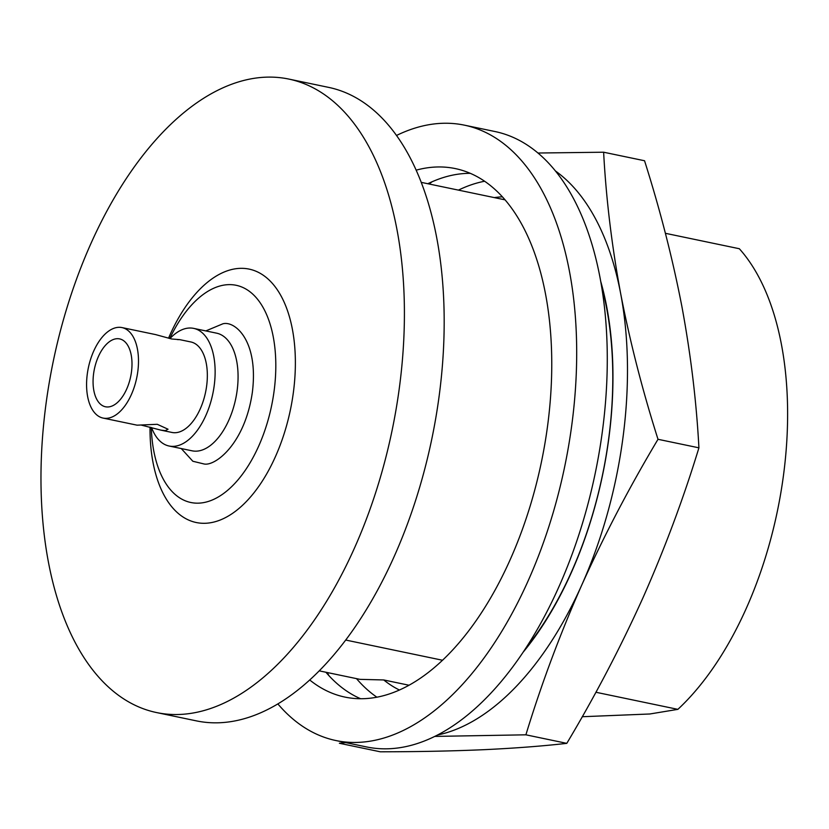 <?xml version="1.0" encoding="UTF-8"?>
<svg xmlns="http://www.w3.org/2000/svg" width="829" height="829" viewBox="0 0 829 829"><rect width="100%" height="100%" fill="white"/><g stroke="black" fill="none" stroke-linecap="round" stroke-linejoin="round"><path stroke-width="1.24" d="M169.779 338.522A110.941 59.284 101.8 0 1 228.089 284.658A110.941 59.284 101.8 0 1 274.078 391.164A110.941 59.284 101.8 0 1 198.939 503.141A110.941 59.284 101.8 0 1 151.292 427.484M150.018 427.101A129.428 69.159 -78.2 0 0 205.685 523.265A129.428 69.159 -78.2 0 0 293.352 392.614A129.428 69.159 -78.2 0 0 239.695 268.368A129.428 69.159 -78.2 0 0 168.546 338.191M265.207 77.201A323.579 172.898 101.8 0 1 288.782 79.066A323.579 172.898 101.8 0 1 396.055 409.505A323.579 172.898 101.8 0 1 180.183 714.432A323.579 172.898 101.8 0 1 156.598 712.567A323.579 172.898 101.8 0 1 49.325 382.128A323.579 172.898 101.8 0 1 265.207 77.201M156.598 712.567L196.369 720.867A323.579 172.898 -78.2 0 0 219.954 722.733A323.579 172.898 -78.2 0 0 435.826 417.806A323.579 172.898 -78.2 0 0 328.564 87.366L288.782 79.066M169.955 338.564A60.092 32.113 101.8 0 1 189.281 328.025A60.092 32.113 101.8 0 1 193.654 328.377A60.092 32.113 101.8 0 1 213.581 389.744A60.092 32.113 101.8 0 1 173.489 446.365A60.092 32.113 101.8 0 1 169.106 446.023A60.092 32.113 101.8 0 1 151.593 427.567M345.745 640.05L442.572 660.257M525.607 648.516A268.109 143.262 -78.2 0 0 608.621 439.173A268.109 143.262 -78.2 0 0 601.388 285.352M505.027 199.841L421.194 182.349M118.609 327.32A46.227 24.704 101.8 0 1 121.977 327.579A46.227 24.704 101.8 0 1 137.303 374.791A46.227 24.704 101.8 0 1 106.464 418.344A46.227 24.704 101.8 0 1 103.097 418.085A46.227 24.704 101.8 0 1 87.77 370.874A46.227 24.704 101.8 0 1 118.609 327.32M103.097 418.085L137.075 425.173L157.261 424.303L168.038 429.225L165.365 430.634L160.919 430.147L141.448 425.132M160.919 430.147L171.945 432.448A46.227 24.704 -78.2 0 0 175.313 432.717A46.227 24.704 -78.2 0 0 206.152 389.153A46.227 24.704 -78.2 0 0 190.825 341.952L179.8 339.652L171.686 338.988L155.956 334.688M177.51 339.61L179.8 339.652M409.07 685.251L383.734 679.956L359.973 679.355L319.258 670.858M383.734 679.956A254.234 135.852 -78.2 0 0 399.464 690.039M600.673 281.218A269.953 144.246 101.8 0 1 608.745 438.945A269.953 144.246 101.8 0 1 523.306 652.009M376.926 697.22A269.953 144.246 101.8 0 1 356.501 678.63M502.374 196.836A254.234 135.852 -78.2 0 0 502.27 196.846A254.234 135.852 -78.2 0 0 494.333 197.603M595.906 692.256L677.873 709.355A268.109 143.262 -78.2 0 0 783.436 475.649A268.109 143.262 -78.2 0 0 739.333 248.731L665.397 233.301M677.873 709.355L649.822 713.987L582.248 716.722M117.086 338.698A34.673 18.528 -78.2 0 0 93.957 371.361A34.673 18.528 -78.2 0 0 105.449 406.77A34.673 18.528 -78.2 0 0 107.977 406.966A34.673 18.528 -78.2 0 0 131.106 374.304A34.673 18.528 -78.2 0 0 119.614 338.895A34.673 18.528 -78.2 0 0 117.086 338.698M658.008 439.297C642.444 390.314 629.999 341.755 620.672 293.632A295.839 158.08 101.8 0 1 581.803 584.942C604.144 535.493 629.543 486.944 658.008 439.297L698.92 447.826C683.552 498.208 664.92 548.176 643.003 597.709C620.662 647.159 595.263 695.707 566.798 743.354L525.897 734.815C541.254 684.433 559.896 634.475 581.803 584.942A295.839 158.08 101.8 0 1 437.65 734.991M434.831 736.411L525.897 734.815M566.798 743.354C542.415 746.121 514.716 748.235 483.69 749.696C452.24 751.064 417.775 751.768 380.293 751.799L339.382 743.261L345.703 742.587M555.357 170.919A295.839 158.08 101.8 0 1 620.672 293.632C611.781 245.602 606.092 198.463 603.626 152.215L644.537 160.743C660.102 209.727 672.547 258.285 681.873 306.409C690.764 354.439 696.453 401.578 698.92 447.826M603.626 152.215L537.928 153.023M329.03 675.77A295.839 158.08 101.8 0 1 327.258 672.526M429.194 184.017A295.839 158.08 101.8 0 1 432.116 181.748M458.437 190.121A269.953 144.246 101.8 0 1 484.592 181.25M396.48 135.479A314.326 167.966 101.8 0 1 464.364 125.148A314.326 167.966 101.8 0 1 571.782 425.08A314.326 167.966 101.8 0 1 335.952 740.556A314.326 167.966 101.8 0 1 277.87 703.935M335.952 740.556L366.553 746.939A314.326 167.966 -78.2 0 0 602.372 431.463A314.326 167.966 -78.2 0 0 494.965 131.531L464.364 125.148M325.901 672.246A269.953 144.246 -78.2 0 0 360.646 698.743M309.745 679.998A269.953 144.246 -78.2 0 0 345.019 697.106A269.953 144.246 -78.2 0 0 547.544 426.179A269.953 144.246 -78.2 0 0 455.308 168.588A269.953 144.246 -78.2 0 0 416.127 170.173M470.281 173.334A269.953 144.246 -78.2 0 0 427.837 183.727M181.271 448.562L192.846 461.256L204.162 464.002C215.146 466.302 244.928 444.043 252.379 392.138C258.772 340.284 234.607 320.471 222.866 323.807L205.82 330.916M169.106 446.023L192.059 450.81A60.092 32.113 -78.2 0 0 196.432 451.163A60.092 32.113 -78.2 0 0 236.524 394.531A60.092 32.113 -78.2 0 0 216.607 333.165L193.654 328.377M121.977 327.579L155.956 334.667"/></g></svg>

